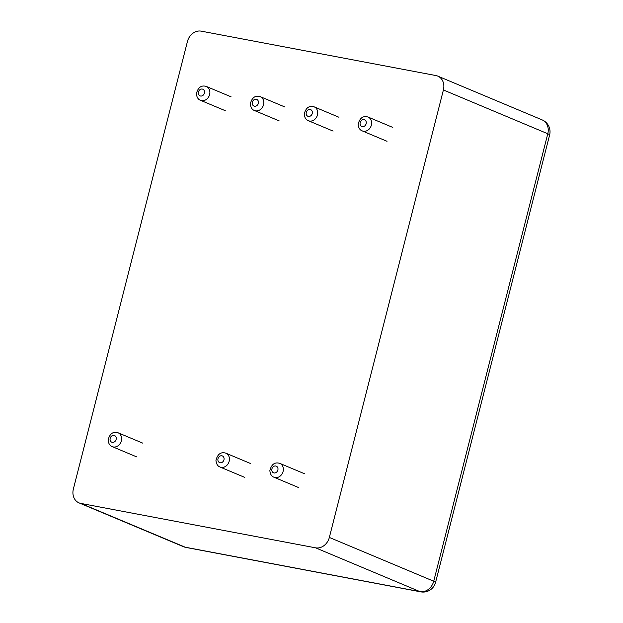 <?xml version="1.0" encoding="UTF-8"?>
<svg xmlns="http://www.w3.org/2000/svg" width="623" height="623" viewBox="0 0 623 623"><rect width="100%" height="100%" fill="white"/><g stroke="black" fill="none" stroke-linecap="round" stroke-linejoin="round"><path stroke-width="0.93" d="M443.405 89.969A12.849 10.731 112.8 0 0 437.767 76.107A12.849 10.731 112.8 0 0 435.952 75.562L201.206 31.15A12.849 10.731 112.8 0 0 187.43 41.539L73.374 489.008A12.849 10.731 -67.2 0 0 79.012 502.87A12.849 10.731 -67.2 0 0 80.826 503.415L315.573 547.827A12.849 10.731 112.8 0 0 329.349 537.439L443.405 89.969L547.788 133.758A12.849 1.238 14.3 0 1 549.626 134.926A12.849 12.849 0 0 0 542.142 119.896A12.849 10.731 -67.2 0 1 547.788 133.758L433.725 581.228A12.849 1.238 14.3 0 1 435.57 582.396L549.626 134.926M112.233 446.629C109.843 445.772 108.472 443.568 108.129 440.002C109.734 433.686 113.043 431.28 118.051 432.775A7.515 6.269 112.8 0 1 121.158 441.505A7.515 6.269 112.8 0 1 113.293 446.948A7.515 6.269 112.8 0 1 112.233 446.629L136.998 457.017M112.272 442.346A3.606 3.014 112.8 0 1 111.026 436.637A3.606 3.014 112.8 0 1 116.182 437.619A3.606 3.014 112.8 0 1 112.272 442.346M220.059 467.032C217.668 466.175 216.298 463.964 215.955 460.405C217.559 454.089 220.869 451.675 225.869 453.17A7.515 6.269 112.8 0 1 228.984 461.908A7.515 6.269 112.8 0 1 221.118 467.343A7.515 6.269 112.8 0 1 220.059 467.032L244.823 477.42M220.098 462.749A3.606 3.014 112.8 0 1 218.844 457.041A3.606 3.014 112.8 0 1 224.007 458.014A3.606 3.014 112.8 0 1 220.098 462.749M273.972 477.226C271.573 476.377 270.211 474.165 269.86 470.606C271.472 464.291 274.774 461.877 279.782 463.372A7.515 6.269 112.8 0 1 282.897 472.109A7.515 6.269 112.8 0 1 275.031 477.545A7.515 6.269 112.8 0 1 273.972 477.226L298.736 487.622M274.003 472.95A3.606 3.014 112.8 0 1 272.757 467.242A3.606 3.014 112.8 0 1 277.913 468.216A3.606 3.014 112.8 0 1 274.003 472.95M200.513 100.303C198.122 99.446 196.751 97.243 196.409 93.676C198.013 87.36 201.322 84.954 206.33 86.449A7.515 6.269 112.8 0 1 209.437 95.179A7.515 6.269 112.8 0 1 201.572 100.622A7.515 6.269 112.8 0 1 200.513 100.303L225.277 110.692M200.551 96.02A3.606 3.014 112.8 0 1 199.298 90.312A3.606 3.014 112.8 0 1 204.461 91.293A3.606 3.014 112.8 0 1 200.551 96.02M254.425 110.505C252.035 109.648 250.664 107.436 250.321 103.877C251.926 97.562 255.235 95.148 260.235 96.643A7.515 6.269 112.8 0 1 263.35 105.38A7.515 6.269 112.8 0 1 255.485 110.824A7.515 6.269 112.8 0 1 254.425 110.505L279.19 120.893M254.464 106.222A3.606 3.014 112.8 0 1 253.211 100.513A3.606 3.014 112.8 0 1 258.374 101.494A3.606 3.014 112.8 0 1 254.464 106.222M362.251 130.9C359.853 130.051 358.482 127.84 358.139 124.281C359.751 117.965 363.053 115.551 368.061 117.046A7.515 6.269 112.8 0 1 371.168 125.784A7.515 6.269 112.8 0 1 363.31 131.219A7.515 6.269 112.8 0 1 362.251 130.9L387.015 141.289M362.282 126.625A3.606 3.014 112.8 0 1 361.036 120.917A3.606 3.014 112.8 0 1 366.192 121.89A3.606 3.014 112.8 0 1 362.282 126.625M308.338 120.706C305.94 119.85 304.577 117.638 304.226 114.079C305.838 107.763 309.14 105.349 314.148 106.844A7.515 6.269 112.8 0 1 317.263 115.582A7.515 6.269 112.8 0 1 309.397 121.018A7.515 6.269 112.8 0 1 308.338 120.706L333.103 131.095M308.369 116.423A3.606 3.014 112.8 0 1 307.123 110.715A3.606 3.014 112.8 0 1 312.279 111.688A3.606 3.014 112.8 0 1 308.369 116.423M329.349 537.439L433.725 581.228A12.849 10.731 -67.2 0 1 419.957 591.616A12.849 6.962 100.7 0 0 420.727 591.85A12.849 12.849 0 0 0 435.57 582.396M315.573 547.827L419.957 591.616L185.21 547.204A12.849 6.962 100.7 0 0 185.981 547.438L420.727 591.85M80.826 503.415L185.21 547.204A12.849 10.731 -67.2 0 1 183.396 546.659A12.849 12.849 0 0 0 185.981 547.438M118.051 432.775L142.815 443.163M225.869 453.17L250.633 463.559M279.782 463.372L304.546 473.76M206.33 86.449L231.094 96.838M260.235 96.643L284.999 107.031M368.061 117.046L392.825 127.435M314.148 106.844L338.912 117.233M437.767 76.107L542.142 119.896M79.012 502.87L183.396 546.659"/></g></svg>

